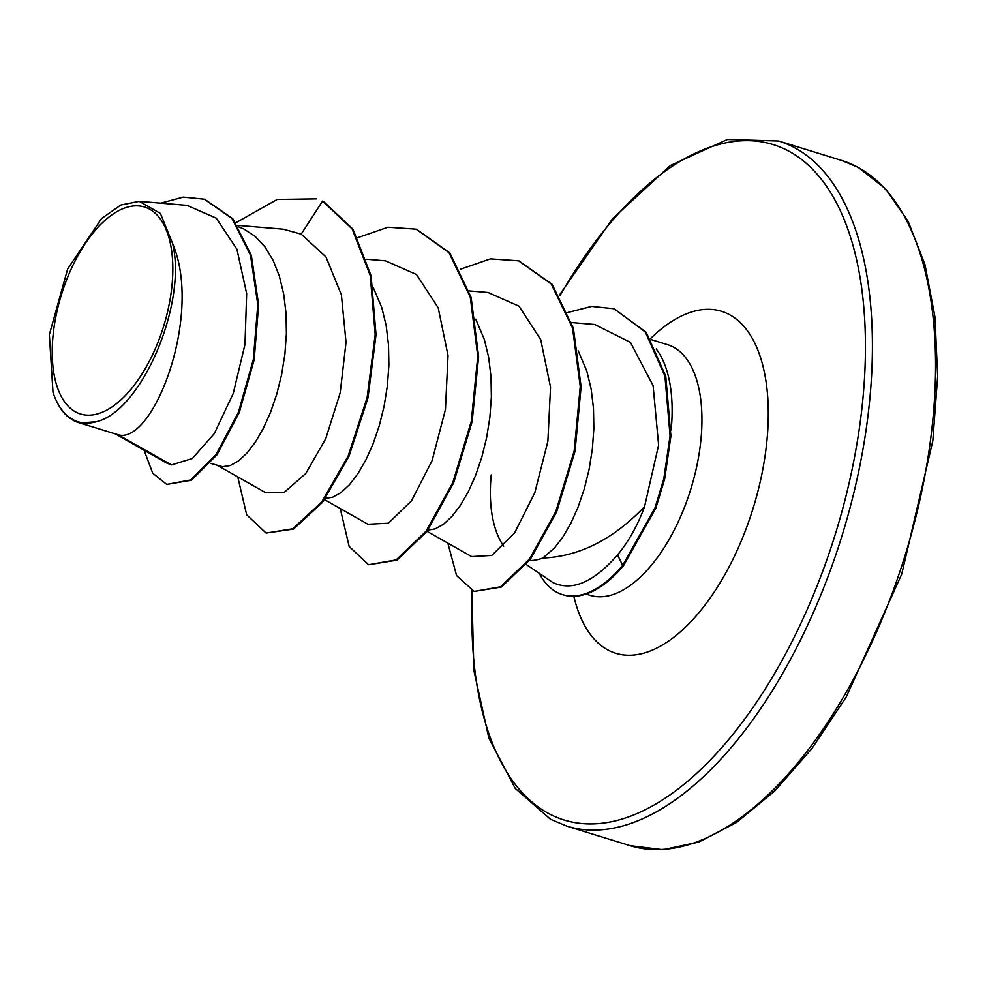 <?xml version="1.0" encoding="UTF-8"?>
<svg xmlns="http://www.w3.org/2000/svg" width="987" height="987" viewBox="0 0 987 987"><rect width="100%" height="100%" fill="white"/><g stroke="black" fill="none" stroke-linecap="round" stroke-linejoin="round"><path stroke-width="1.48" d="M149.271 208.985A108.348 53.495 107.2 0 1 160.313 336.172A108.348 53.495 107.2 0 1 75.777 412.023A108.348 53.495 107.2 0 1 64.735 284.824A108.348 53.495 107.2 0 1 149.271 208.985M539.297 573.459A130.185 64.278 -72.8 0 0 556.73 592.212A130.185 64.278 -72.8 0 0 562.467 594.618A130.185 64.278 -72.8 0 0 622.674 565.391L617.554 554.891C628.522 541.715 637.528 525.639 644.56 506.664C613.124 539.457 579.209 556.582 542.813 558.05A117.132 57.826 107.2 0 1 529.414 560.567M526.305 564.539L552.942 582.589C572.152 591.534 593.693 582.305 617.554 554.891M503.752 546.132A117.132 57.826 107.2 0 1 491.218 474.932M671.16 430.061A131.185 64.772 -72.8 0 0 656.219 348.966M578.246 350.878L586.821 371.137L591.139 388.964L593.483 408.285L593.853 428.543L592.348 449.159L589.079 469.516L584.242 489.034L578.074 507.145L570.831 523.307L562.837 537.088L554.423 548.069L542.813 558.05M80.12 423.028L96.479 421.696C141.24 411.295 187.456 304.132 172.602 243.555C203.322 315.482 152.862 445.445 118.107 434.761L80.12 423.028A117.132 57.826 107.2 0 1 78.491 422.572A117.132 57.826 107.2 0 1 73.334 420.413A117.132 57.826 107.2 0 1 73.013 420.24L66.943 415.897M166.618 462.989L171.528 464.926L118.107 434.761L78.491 422.572M238.743 226.924L244.06 229.107L255.275 236.485L265.034 246.984L273.115 260.334L279.37 276.15L283.688 293.978L286.033 313.298L286.403 333.569L284.898 354.173L281.628 374.542L276.792 394.047L270.611 412.159L263.381 428.333L255.386 442.102L246.972 453.095L238.459 460.978L230.218 465.556L222.581 466.715L210.379 463.322M373.271 287.562L381.858 307.808L386.176 325.636L388.508 344.969L388.89 365.227L387.373 385.843L384.116 406.2L379.267 425.718L373.098 443.817L365.869 459.991L357.874 473.772L349.447 484.753L340.947 492.636L332.705 497.226L325.451 498.398M475.759 319.22L484.333 339.466L488.651 357.294L490.995 376.627L491.378 396.885L489.86 417.501L486.591 437.858L481.755 457.376L475.586 475.475L468.344 491.649L460.361 505.43L451.935 516.411L443.434 524.307L435.193 528.884L427.926 530.068M171.528 464.926L192.317 458.511L214.352 433.527L233.228 393.492L244.986 344.352L246.664 293.632L236.917 249.217L216.239 218.139L186.938 205.345L139.216 201.348L120.858 205L101.624 218.472L67.647 268.97L49.35 334.642L53.002 392.407C56.938 404.164 62.576 412.825 69.917 418.402L69.485 418.315M53.027 392.481L53.002 392.407A116.491 57.517 107.2 0 0 53.027 392.481A116.491 57.517 107.2 0 0 96.479 421.696M172.602 243.555L160.437 213.439L139.216 201.348M144.09 450.232L152.726 473.205L166.766 484.432L191.478 480.213L216.992 454.76L239.298 412.455L254.177 359.836L258.643 304.835L251.364 255.473L232.821 218.732L204.741 199.312M316.568 198.856L277.187 199.448L235.893 222.717M166.766 484.432L190.627 479.953L216.141 454.489L238.447 412.184L253.326 359.576L257.792 304.564L250.513 255.214L231.97 218.46L204.321 199.177L183.187 197.104L160.807 203.149M237.756 476.894L246.664 514.782L266.095 533.079L292.744 528.785L321.762 501.939L348.115 456.117L367.115 397.601L375.183 334.494L370.248 275.558L352.149 228.947L322.576 201.077L301.183 234.141L283.331 229.181L237.731 225.369M644.56 506.664L658.613 445.038L653.11 385.67L630.483 342.403L594.742 324.501L571.683 322.564M471.749 556.582L491.785 555.447L514.548 532.98L534.794 492.76L547.871 441.337L550.536 387.286L540.728 339.664L519.014 306.167L487.985 292.473L469.195 290.906M324.538 499.644L367.941 524.257L388.347 523.221L411.468 500.878L432.072 460.744L445.458 409.42L448.036 355.53L438.216 307.845L416.539 274.534L385.498 260.839L366.72 259.248M217.942 465.667L265.454 492.599L284.33 492.291L305.797 473.476L325.772 438.635L340.194 392.777L346.03 342.292L341.391 294.866L325.981 256.941L301.183 234.141M323.44 201.336L353.001 229.218L371.1 275.817L376.035 334.766L367.978 397.872L348.966 456.389L322.613 502.21L293.595 529.044L266.095 533.079M416.551 229.292L449.825 252.894L471.132 297.445L478.633 356.566L472.156 421.572L453.65 482.877L426.927 531.438L397.021 560.172L368.607 564.737L349.164 546.453L340.244 508.552M519.026 260.95L552.091 284.293L573.398 328.289L581.109 386.781L575.026 451.281L556.643 511.858L530.377 559.284L501.396 587.055L474.167 591.435L456.562 575.569L447.851 543.121M614.087 308.845L646.201 332.311L665.769 376.257L670.913 436.032L664.67 478.942L655.899 508.034L623.525 565.65L622.674 565.391L655.047 507.774L663.819 478.683L670.062 435.76L664.917 375.985L645.338 332.039L614.506 308.968M357.849 237.633L387.977 227.22L416.119 229.157L448.974 252.635L470.281 297.173L477.782 356.295L471.292 421.313L452.799 482.618L426.076 531.179L396.169 559.913L368.607 564.737M460.337 269.291L490.453 258.878L518.594 260.815L551.24 284.022L572.546 328.029L580.257 386.522L574.163 451.022L555.78 511.599L529.525 559.024L500.545 586.796L474.167 591.435M568.043 312.423L591.657 306.414L613.655 308.709M562.467 594.618L563.318 594.877A130.185 64.278 -72.8 0 0 623.525 565.65M630.138 845.686A358.565 177.031 -72.8 0 0 899.823 571.794A358.565 177.031 -72.8 0 0 857.592 167.136A358.565 177.031 -72.8 0 0 841.812 160.511L778.644 141.005A358.565 177.031 107.2 0 1 794.436 147.618A358.565 177.031 107.2 0 1 836.668 552.288A358.565 177.031 107.2 0 1 566.982 826.181L630.138 845.686L662.956 849.696L698.796 842.096L736.61 822.418L774.844 790.908L811.882 748.578L846.241 696.995L901.723 574.126L932.838 440.733L937.65 376.392L934.973 316.926L924.979 264.602L908.176 221.372L885.536 188.751L858.271 167.408L841.812 160.511M559.937 295.73A353.543 174.551 107.2 0 1 788.564 151.036A353.543 174.551 107.2 0 1 824.601 566.082A353.543 174.551 107.2 0 1 548.723 813.572A353.543 174.551 107.2 0 1 472.613 590.892M651.136 339.59L667.644 344.685A131.185 64.772 107.2 0 1 673.418 347.116A131.185 64.772 107.2 0 1 688.864 495.166A131.185 64.772 107.2 0 1 590.201 595.371L590.905 595.667M650.532 338.615A178.992 88.374 107.2 0 1 729.356 314.582A178.992 88.374 107.2 0 1 747.603 524.726A178.992 88.374 107.2 0 1 607.93 650.014A178.992 88.374 107.2 0 1 573.842 596.308M471.835 590.584L473.908 670.629L488.861 738.066L515.251 788.465L550.524 819.284L566.982 826.181M667.644 344.685L668.421 344.845M586.019 594.075L590.201 595.371M205.173 199.448L204.321 199.177M471.712 556.643L427.026 531.314M166.606 463.002L115.467 433.996M416.119 229.157L416.983 229.428M518.594 260.815L519.446 261.086M559.493 294.977L612.557 218.707L670.358 165.495L727.394 139.488L778.644 141.005"/></g></svg>
